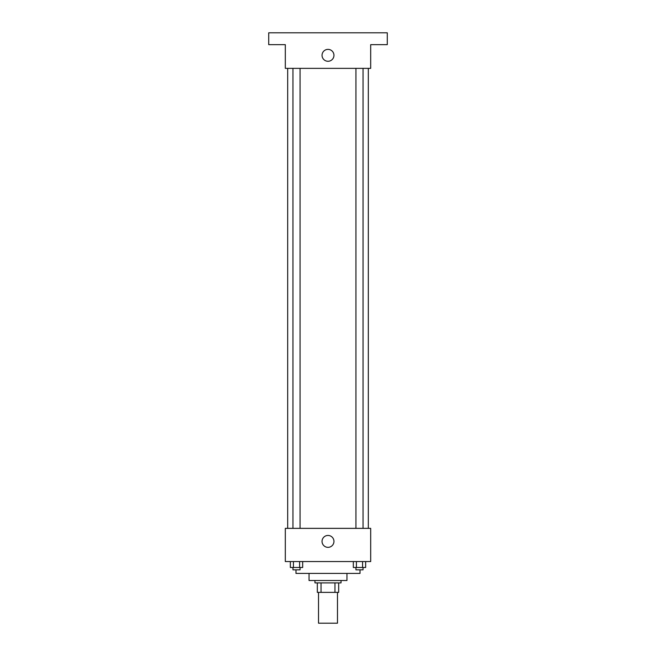 <?xml version="1.0" encoding="UTF-8"?>
<svg xmlns="http://www.w3.org/2000/svg" width="656" height="656" viewBox="0 0 656 656"><rect width="100%" height="100%" fill="white"/><g stroke="black" fill="none" stroke-linecap="round" stroke-linejoin="round"><path stroke-width="0.98" d="M318.513 592.376L318.513 623.2L337.487 623.2L337.487 592.376M334.954 582.889L334.954 592.376L317.332 592.376L317.332 582.889M334.954 592.376L338.668 592.376L338.668 582.889L338.668 592.376M341.038 580.519L341.038 582.889L314.962 582.889L314.962 580.519M321.046 582.889L321.046 592.376M346.967 573.41L346.967 580.519L309.033 580.519L309.033 573.41M360.013 569.851L360.013 573.41L295.987 573.41L295.987 569.851M370.681 561.552L285.319 561.552L285.319 528.359L370.681 528.359L370.681 561.552M333.945 541.397A5.945 5.945 0 0 1 325.023 546.546A5.945 5.945 0 0 1 325.023 536.247A5.945 5.945 0 0 1 333.945 541.397M368.311 68.363L368.311 528.359M355.929 528.359L355.929 68.363M300.071 68.363L300.071 528.359M370.681 68.363L285.319 68.363L285.319 44.657L268.722 44.657L268.722 32.8L387.278 32.8L387.278 44.657L370.681 44.657L370.681 68.363M333.945 55.325A5.945 5.945 0 0 1 325.023 60.475A5.945 5.945 0 0 1 325.023 50.176A5.945 5.945 0 0 1 333.945 55.325M365.646 561.552L365.646 567.481L353.33 567.481L353.33 561.552M362.571 561.552L362.571 567.481M356.405 561.552L356.405 567.481M363.047 567.481L363.047 569.851L355.929 569.851L355.929 567.481M302.67 561.552L302.67 567.481L290.354 567.481L290.354 561.552M299.595 561.552L299.595 567.481M293.429 561.552L293.429 567.481M300.071 567.481L300.071 569.851L292.953 569.851L292.953 567.481M287.689 68.363L287.689 528.359M363.047 528.359L363.047 68.363M292.953 68.363L292.953 528.359"/></g></svg>
